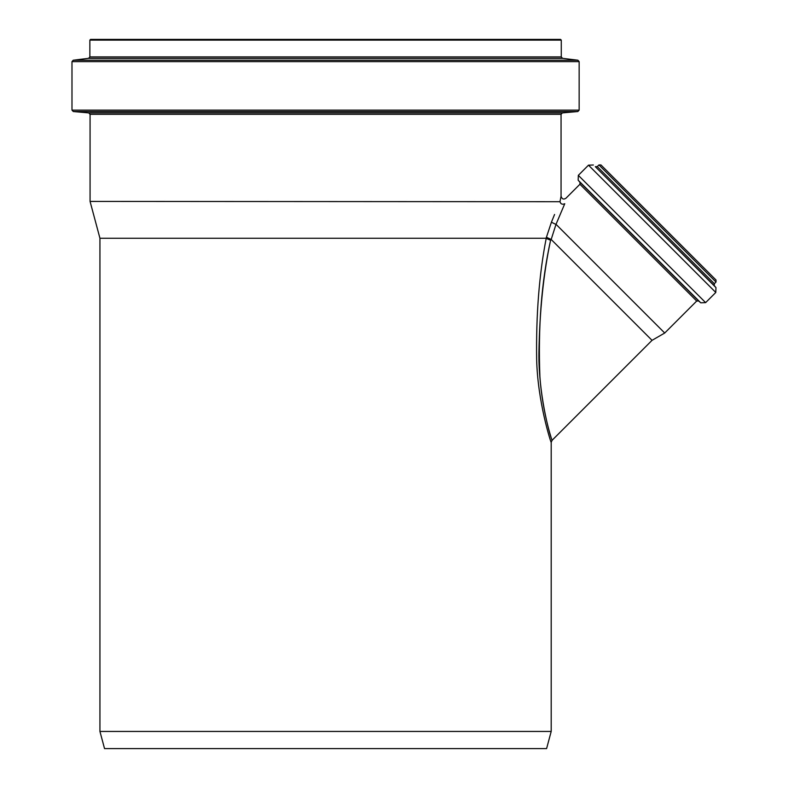 <?xml version="1.0" encoding="UTF-8"?>
<svg xmlns="http://www.w3.org/2000/svg" width="788" height="788" viewBox="0 0 788 788"><rect width="100%" height="100%" fill="white"/><g stroke="black" fill="none" stroke-linecap="round" stroke-linejoin="round"><path stroke-width="1.18" d="M560.889 203.481L559.982 201.738C561.401 194.459 561.401 194.459 559.982 201.708C560.77 204.092 562.356 204.772 564.75 203.747C566.316 196.478 566.316 196.478 564.75 203.747L555.973 224.432L551.413 222.216L546.104 238.242L99.938 238.242L99.938 731.441L551.196 731.441L551.196 442.364L552.033 440.344L652.04 340.337L551.176 239.473L546.488 237.277M561.273 40.119L89.862 40.119L90.571 39.4L560.563 39.4L561.273 40.119L561.273 56.903L562.534 58.322L577.89 60.213L579.15 61.631L579.15 110.123L577.84 111.541L562.366 112.901L561.056 114.319L561.056 196.222C561.962 199.088 563.587 199.758 565.942 198.241L579.919 184.264L579.988 182.314L578.165 180.216L578.333 175.34L705.624 302.631L700.749 302.799L578.165 180.216M559.982 201.708L90.068 201.423L90.068 114.319L88.768 112.901L73.294 111.541L71.984 110.123L579.15 110.123M554.565 214.474L551.413 222.216M550.95 239.385L550.585 240.261C543.484 273.663 539.593 311.181 538.923 352.827C538.352 392.513 549.256 433.577 551.728 439.399C554.328 446.954 542.538 415.808 539.898 376.516C537.968 326.754 541.533 281.336 550.585 240.261L546.202 238.38C539.159 274.362 535.988 314.776 536.677 359.643C537.613 402.107 551.176 443.467 551.196 442.364C551.117 443.319 537.544 401.762 536.658 359.259C536.007 314.53 539.189 274.234 546.202 238.38L546.104 238.242M551.176 239.473L555.973 224.432M700.749 302.799L698.651 300.977L696.7 301.036L664.717 333.019L556.2 224.491M716.016 280.006L716.016 282.025L714.342 283.7L597.265 166.613L598.939 164.948L600.958 164.948L716.016 280.006M705.624 302.631L715.79 292.456L715.967 287.59L714.273 285.64L714.342 283.7M601.362 165.352L715.612 279.602M99.938 731.441L104.538 748.6L546.596 748.6L551.196 731.441M561.056 114.319L90.068 114.319M696.7 301.036L579.919 184.264M716.016 282.025L598.939 164.948M714.273 285.64L595.314 166.682L597.265 166.613M715.967 287.59L595.314 166.682M715.79 292.456L588.498 165.165L593.374 164.997M698.651 300.977L579.988 182.314M561.273 56.903L89.862 56.903L89.862 40.119M562.534 58.322L88.601 58.322L89.862 56.903M577.89 60.213L73.235 60.213L88.601 58.322M579.15 61.631L71.984 61.631L73.235 60.213M577.84 111.541L73.294 111.541M562.366 112.901L88.768 112.901M652.04 340.337L664.717 333.019M99.938 238.242L90.068 201.423M588.498 165.165L578.333 175.34M71.984 61.631L71.984 110.123"/></g></svg>
